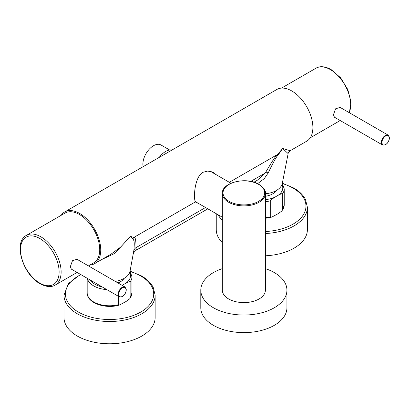 <?xml version="1.0" encoding="UTF-8"?>
<svg xmlns="http://www.w3.org/2000/svg" width="410" height="410" viewBox="0 0 410 410"><rect width="100%" height="100%" fill="white"/><g stroke="black" fill="none" stroke-linecap="round" stroke-linejoin="round"><path stroke-width="0.61" d="M169.658 149.993L161.002 144.991A15.001 8.661 120 0 0 149.44 149.014A15.001 8.661 120 0 0 142.89 164.108A15.001 8.661 120 0 0 143.151 166.66M159.198 157.399A16.508 9.533 -60 0 1 172.005 150.004M89.882 265.05A29.858 17.24 -120 0 0 94.556 263.676A29.858 17.24 -120 0 0 99.133 239.747A29.858 17.24 -120 0 0 79.627 213.436A29.858 17.24 -120 0 0 64.698 211.96L276.847 89.477A29.858 17.24 -120 0 1 291.776 90.953A29.858 17.24 -120 0 1 311.282 117.265A29.858 17.24 -120 0 1 306.706 141.194L290.208 150.716L282.68 148.497L277.478 154.508C275.479 156.205 271.42 162.375 265.29 173.005A7.18 4.079 -151.4 0 1 268.278 172.784L264.332 178.555L257.649 183.649M94.556 263.676L111.048 254.154L120.601 247.122L130.421 236.401L133.911 237.395A7.18 6.662 -60.9 0 0 132.917 238.779L130.421 236.401L114.764 253.447L101.716 259.54M198.071 203.196L196.364 202.791L195.452 201.863C193.294 199.019 194.35 177.13 202.873 172.308L207.88 171.031L213.63 172.646L216.342 174.788M211.632 171.718A17.369 10.03 -60 0 1 212.247 172.425M210.325 171.334A16.866 9.737 -60 0 1 210.678 171.518L230.973 183.234M222.333 193.458L222.333 290.167A21.535 12.433 180 0 0 228.636 298.957A21.535 12.433 180 0 0 252.104 301.652A21.535 12.433 180 0 0 265.398 290.167L265.398 193.458C266.008 190.973 263.856 187.934 258.941 184.336C246.62 176.51 221.528 182.327 222.333 193.458A21.535 12.433 0 0 0 228.636 202.248A21.535 12.433 0 0 0 252.104 204.944A21.535 12.433 0 0 0 265.398 193.458M222.333 268.632A43.065 24.861 180 0 0 200.797 290.167A43.065 24.861 180 0 0 213.41 307.746A43.065 24.861 0 0 0 260.345 313.137A43.065 24.861 0 0 0 286.928 290.167A43.065 24.861 0 0 0 274.316 272.583A43.065 24.861 180 0 0 265.398 268.632M200.797 290.167L200.797 307.746A43.065 24.861 180 0 0 213.41 325.33A43.065 24.861 0 0 0 260.345 330.721A43.065 24.861 0 0 0 286.928 307.746L286.928 290.167M207.834 208.828L136.381 250.085L135.91 247.701C136.084 240.48 135.418 237.047 133.911 237.395L195.452 201.863M229.344 182.296L277.478 154.508A7.18 0.922 -138.8 0 1 278.216 154.893C276.642 156.256 273.332 162.216 268.278 172.784M265.398 193.792A20.582 11.885 180 0 0 276.386 190.491A20.582 11.885 180 0 0 282.285 183.424L288.138 153.617L282.68 148.497L278.216 154.893M382.53 144.976L334.416 117.198L333.443 114.718L335.585 108.809L340.09 107.379L388.198 135.156A5.668 3.275 120 0 0 383.832 136.673A5.668 3.275 120 0 0 381.356 142.383A5.668 3.275 120 0 0 382.53 144.976C386.169 145.417 388.49 143.07 389.5 137.924L388.198 135.156M265.398 196.252A15.216 8.784 0 0 0 276.207 190.588M282.3 183.337L284.222 188.882A22.396 12.93 180 0 1 282.387 194.007C283.207 193.059 281.839 193.458 278.282 195.211L274.818 197.21C271.246 199.583 269.877 200.762 270.708 200.751L270.708 216.813L271.845 217.074L265.398 218.31M282.387 194.007L282.387 210.069L281.998 210.889L278.282 213.61L271.845 217.074M222.333 242.684A45.577 26.312 180 0 1 216.254 229.554L216.254 213.692M265.398 255.789A45.577 26.312 0 0 0 307.408 229.554L307.408 207.286L305.491 199.511C303.19 195.047 299.279 191.214 293.76 188.021L282.326 183.214M115.302 281.404A20.582 11.885 0 0 0 124.127 278.395A20.582 11.885 0 0 0 130.021 271.333L133.865 250.387C134.736 240.921 134.003 240.906 132.917 238.779M64.698 211.96A29.858 17.24 -120 0 0 61.172 215.322M117.967 282.946A15.216 8.784 0 0 0 123.948 278.498M130.042 271.241L131.964 276.791A22.396 12.93 180 0 1 130.129 281.916C130.949 280.963 129.581 281.362 126.019 283.115L122.144 285.355M130.129 281.916L130.129 297.973L129.734 298.798L126.019 301.519L119.587 304.978L118.449 304.717L118.449 296.317M155.149 295.195L155.149 317.463A45.577 26.312 0 0 1 127.013 341.776A45.577 26.312 0 0 1 77.341 336.072A45.577 26.312 180 0 1 63.991 317.463L63.991 295.195A45.577 26.312 0 0 0 77.341 313.799A45.577 26.312 0 0 0 127.013 319.503A45.577 26.312 0 0 0 155.149 295.195L153.232 287.415C150.926 282.951 147.016 279.123 141.501 275.93L130.062 271.123M205.533 207.506L135.91 247.701A7.18 6.109 5.1 0 0 133.865 250.387M250.771 181.389L265.29 173.005L257.27 180.287L253.964 182.199M26.471 235.355C12.853 242.156 22.934 274.71 40.108 283.73C47.632 287.856 52.787 286.672 55.181 285.083A28.71 16.574 -120 0 0 59.583 262.077A28.71 16.574 -120 0 0 40.826 236.775A28.71 16.574 -120 0 0 26.471 235.355L65.067 213.072A28.71 16.574 60 0 1 87.192 220.764A28.71 16.574 60 0 1 99.722 249.654A28.71 16.574 -120 0 1 93.777 262.8L88.427 265.89M119.371 296.85L71.314 269.103L70.335 266.623L72.478 260.709L76.983 259.279L125.045 287.031A5.668 3.275 120 0 0 120.673 288.548A5.668 3.275 120 0 0 118.198 294.252A5.668 3.275 120 0 0 119.371 296.85C123.01 297.291 125.337 294.939 126.341 289.798L125.045 287.031M229.139 201.377A20.828 12.023 0 0 0 258.592 201.377A20.828 12.023 0 0 0 258.592 184.367A20.828 12.023 0 0 0 229.139 184.367A20.828 12.023 0 0 0 229.139 201.377M281.521 88.104L316.018 68.188A28.71 16.574 60 0 1 330.373 69.608A28.71 16.574 60 0 1 349.217 112.647M381.966 142.383A5.238 3.024 120 0 0 385.666 144.52A5.238 3.024 120 0 0 389.372 138.103A5.238 3.024 120 0 0 385.666 135.961A5.238 3.024 120 0 0 381.966 142.383M265.398 199.634A20.956 12.1 0 0 0 274.818 197.21M278.282 195.211A20.956 12.1 0 0 0 282.008 184.438M265.398 231.517A44.142 25.487 0 0 0 303.262 214.907A44.142 25.487 0 0 0 293.042 188.093A44.142 25.487 0 0 0 282.48 183.588M221.861 216.931A44.142 25.487 0 0 0 222.333 217.49M265.398 233.521A45.577 26.312 0 0 0 307.408 207.286M218.14 214.784A45.577 26.312 0 0 0 222.333 220.416M265.398 217.705A22.396 12.93 0 0 0 270.708 216.813M282.387 210.069A22.396 12.93 0 0 0 284.222 204.944L281.998 210.889M270.708 200.751A22.396 12.93 180 0 1 265.398 201.648M89.939 279.856A20.956 12.1 0 0 0 102.228 286.954M122.088 285.324A20.956 12.1 0 0 0 122.559 285.114M126.019 283.115A20.956 12.1 0 0 0 129.744 272.342M80.903 274.638A44.142 25.487 0 0 0 78.356 312.041A44.142 25.487 0 0 0 140.784 312.041A44.142 25.487 0 0 0 140.784 276.002A44.142 25.487 0 0 0 130.221 271.497M119.587 304.978C105.816 309.427 86.761 303.087 87.176 292.848A22.396 12.93 0 0 0 118.449 304.717M130.129 297.973A22.396 12.93 0 0 0 131.964 292.848L129.734 298.798M106.856 289.624A22.396 12.93 180 0 1 87.34 278.354M39.811 283.105A27.311 15.764 -120 0 0 59.122 271.953A27.311 15.764 -120 0 0 39.811 238.507A27.311 15.764 -120 0 0 20.5 249.654A27.311 15.764 -120 0 0 39.811 283.105M126.218 289.978A5.238 3.024 120 0 0 122.513 287.835A5.238 3.024 120 0 0 118.808 294.252A5.238 3.024 120 0 0 122.513 296.394A5.238 3.024 120 0 0 126.218 289.978M195.324 201.612L222.333 217.203M288.138 153.617C287.969 153.068 288.66 152.1 290.208 150.716M340.192 120.535L310.232 137.832M316.018 68.188C318.375 66.62 323.521 65.39 331.09 69.536L340.643 77.828L347.839 89.631L351.027 102.203L349.366 112.735M284.222 188.882L284.222 204.944M80.504 274.408L68.398 283.582L63.991 295.195M131.964 276.791L131.964 292.848M87.176 278.262L87.176 292.848M136.381 250.085C134.531 251.463 133.542 252.78 133.419 254.036M55.181 285.083L77.085 272.435"/></g></svg>
